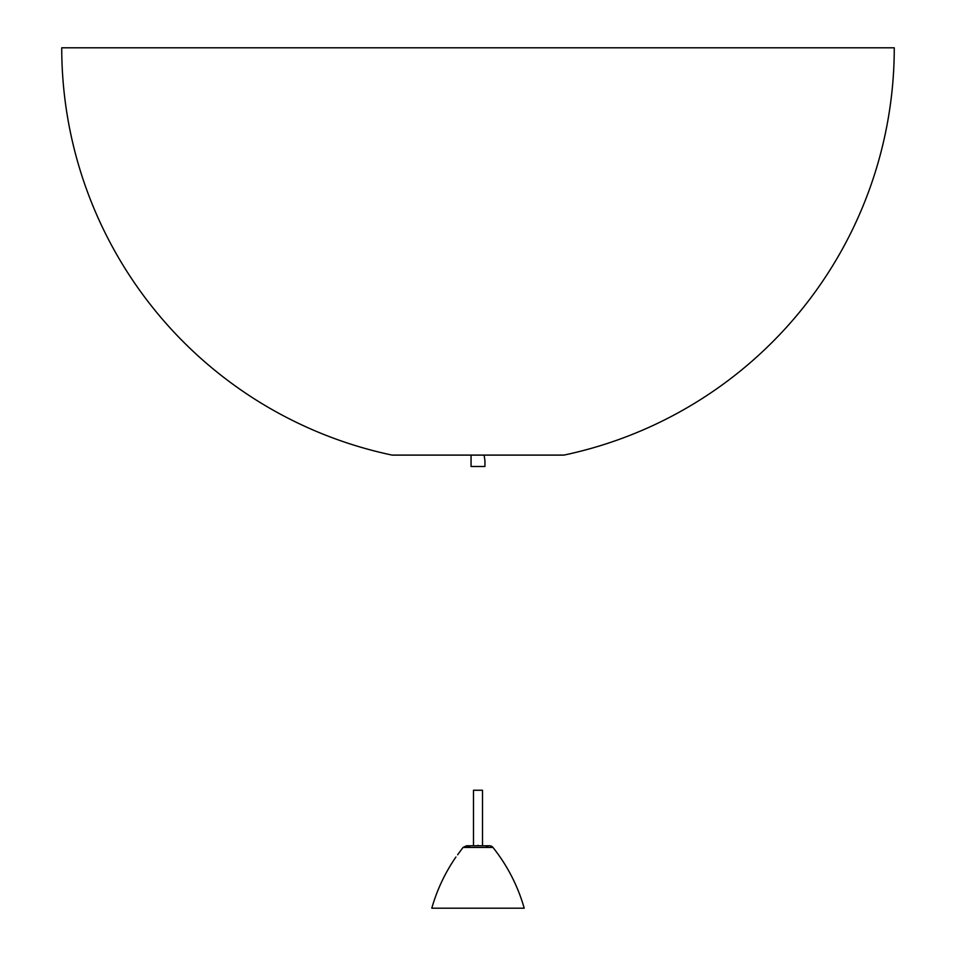 <?xml version="1.0" encoding="UTF-8"?>
<svg xmlns="http://www.w3.org/2000/svg" width="956" height="956" viewBox="0 0 956 956"><rect width="100%" height="100%" fill="white"/><g stroke="black" fill="none" stroke-linecap="round" stroke-linejoin="round"><path stroke-width="1.43" d="M564.004 455.08L391.996 455.08A416.266 416.266 0 0 1 61.734 47.8L894.266 47.8A416.266 416.266 0 0 1 564.004 455.08L563.144 455.08M455.916 857.03L455.916 857.03C445.078 872.768 437.035 889.821 431.789 908.2L524.211 908.2A173.442 173.442 0 0 0 492.973 847.458L463.027 847.458L457.625 854.784M492.973 847.458A4.505 4.505 0 0 0 486.425 846.92M469.575 846.92L466.552 845.761L473.495 845.761L473.495 790.254L482.505 790.254L482.505 845.761L489.448 845.761L466.552 845.761L463.027 847.458M478.777 845.761A1.04 1.04 0 0 0 477.223 845.761M477.534 845.761A0.837 0.837 0 0 1 478.466 845.761M484.943 460.816L484.13 455.128L563.574 455.128L392.426 455.128L471.057 455.128L471.057 466.492L484.943 466.492L484.943 460.816"/></g></svg>

